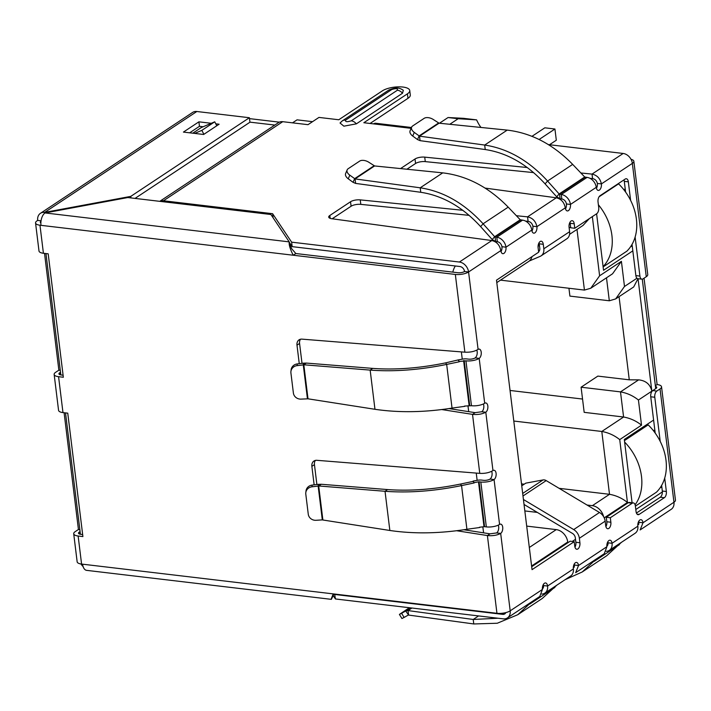 <?xml version="1.0" encoding="UTF-8"?>
<svg xmlns="http://www.w3.org/2000/svg" width="711" height="711" viewBox="0 0 711 711"><rect width="100%" height="100%" fill="white"/><g stroke="black" fill="none" stroke-linecap="round" stroke-linejoin="round"><path stroke-width="1.07" d="M522.994 495.985L546.199 480.6A5.43 4.168 -123.5 0 0 544.217 479.898A5.43 4.168 -123.5 0 0 543.062 479.934L522.683 493.443M546.199 480.6L599.489 512.48L573.697 529.579L523.429 499.504M521.75 485.826L525.793 483.142L543.062 479.934M574.968 547.194A4.826 2.595 96.8 0 0 575.874 542.28L575.323 537.792A4.826 3.706 56.5 0 0 572.488 533.446L524.043 504.463M573.697 529.579A9.652 7.412 56.5 0 1 579.367 538.271L579.918 542.76A4.826 2.595 -83.2 0 1 576.772 549.256A4.826 2.595 -83.2 0 1 574.764 546.172L574.212 541.684L532.041 569.644L496.5 280.161L538.662 252.201L538.111 247.712A4.826 2.595 -83.2 0 1 540.138 241.518A4.826 2.595 -83.2 0 1 541.258 241.216A4.826 2.595 -83.2 0 1 543.275 244.3L543.826 248.788A9.652 7.412 56.5 0 1 541.071 255.871A9.652 7.412 56.5 0 1 540.156 256.369L529.331 260.981M605.914 526.673A4.826 2.595 96.8 0 0 606.821 521.758L606.27 517.27L610.314 517.75L610.865 522.238A4.826 2.595 -83.2 0 1 607.718 528.735A4.826 2.595 -83.2 0 1 605.71 525.66L605.159 521.172A9.652 7.412 -123.5 0 0 599.489 512.48M606.27 517.27L628.195 502.73L632.239 503.21L610.314 517.75M664.714 478.094L666.358 491.514A4.826 2.595 -83.2 0 1 664.332 497.709L639.189 514.382A4.826 2.595 -83.2 0 1 638.069 514.684A4.826 2.595 -83.2 0 1 636.061 511.6L635.367 505.992A4.826 2.595 96.8 0 0 633.359 502.908L629.315 502.428A4.826 2.595 96.8 0 0 628.195 502.73M633.359 502.908A4.826 2.595 96.8 0 0 632.239 503.21M636.407 513.058L660.288 497.229A4.826 2.595 96.8 0 0 662.314 491.034L661.63 485.417M655.204 433.088L650.743 396.782L654.787 397.262L660.208 441.371M655.364 385.709L657.115 384.544A9.652 3.377 173 0 1 661.532 386.793A9.652 3.377 173 0 1 660.039 388.926L656.813 391.059L652.769 390.579A4.826 2.595 96.8 0 0 650.743 396.782M656.813 391.059A4.826 2.595 96.8 0 0 654.787 397.262M655.453 386.429A4.826 1.689 173 0 1 656.742 387.379A4.826 1.689 173 0 1 655.995 388.446L652.769 390.579M644.05 278.188L657.115 384.544M604.261 553.709L606.901 546.706A4.826 2.595 -83.2 0 1 608.927 540.511A4.826 2.595 -83.2 0 1 610.047 540.209A4.826 2.595 -83.2 0 1 612.055 543.284A9.652 7.412 56.5 0 1 609.309 550.376L635.101 533.277A9.652 7.412 -123.5 0 0 637.847 526.184A4.826 2.595 -83.2 0 1 639.873 519.99A4.826 2.595 -83.2 0 1 640.993 519.688A4.826 2.595 -83.2 0 1 643.002 522.772L673.957 502.25A9.652 3.377 -7 0 0 675.45 500.117L661.532 386.793M635.119 237.083L639.909 276.081A4.826 2.595 96.8 0 0 641.917 279.165A4.826 2.595 96.8 0 0 643.037 278.863L646.263 276.721A9.652 3.377 -7 0 0 647.757 274.588L633.848 161.264A9.652 3.377 -7 0 0 631.013 159.3M646.263 276.721L632.346 163.397A9.652 3.377 -7 0 0 633.848 161.264M639.909 276.081L635.865 275.601A4.826 2.595 96.8 0 0 637.874 278.685L641.917 279.165M635.865 275.601L632.035 244.406M625.609 192.077L624.294 181.349A4.826 2.595 96.8 0 0 623.938 179.892M569.973 222.276A4.826 2.595 96.8 0 1 570.178 223.298L570.729 227.787L574.772 228.267L596.689 213.727A4.826 2.595 96.8 0 0 598.724 207.532L598.031 201.924A4.826 2.595 -83.2 0 1 600.057 195.721L625.209 179.056A4.826 2.595 -83.2 0 1 626.329 178.745A4.826 2.595 -83.2 0 1 628.337 181.829L630.613 200.36M531.686 566.72L570.169 541.204L574.212 541.684M538.6 251.703A4.826 3.706 56.5 0 0 539.782 248.308L539.231 243.82A4.826 2.595 96.8 0 0 539.027 242.798M541.071 255.871L566.863 238.772A9.652 7.412 -123.5 0 0 569.618 231.688L569.067 227.2A4.826 2.595 -83.2 0 1 571.093 220.997A4.826 2.595 -83.2 0 1 572.213 220.694A4.826 2.595 -83.2 0 1 574.221 223.778L574.772 228.267M596.449 188.353A4.826 2.595 96.8 0 0 597.356 183.438L601.399 183.918A4.826 2.595 -83.2 0 1 598.253 190.415A4.826 2.595 -83.2 0 1 596.245 187.34A9.652 7.412 -123.5 0 0 587.055 177.403L561.263 194.503A9.652 7.412 56.5 0 1 570.453 204.439A4.826 2.595 -83.2 0 1 567.307 210.936A4.826 2.595 -83.2 0 1 565.289 207.852C564.205 202.306 561.21 198.956 556.295 197.8L485.035 188.086M531.97 231.102A4.826 2.595 96.8 0 0 532.886 226.187L536.921 226.667A4.826 2.595 -83.2 0 1 533.774 233.164A4.826 2.595 -83.2 0 1 531.766 230.088A9.652 7.412 -123.5 0 0 522.576 220.152L496.785 237.252A9.652 7.412 56.5 0 1 505.974 247.179A4.826 2.595 -83.2 0 1 502.828 253.685A4.826 2.595 -83.2 0 1 500.82 250.601C499.735 245.055 496.731 241.704 491.816 240.549L331.815 218.73A7.243 2.533 173 0 1 328.713 217.077A7.243 2.533 173 0 1 329.833 215.477L350.541 201.746A7.243 2.533 173 0 1 360.255 199.88L462.754 210.278M299.26 363.677L296.994 345.173A7.243 5.555 56.5 0 1 299.055 339.849A7.243 5.555 56.5 0 1 302.015 339.138L464.878 352.185C470.078 352.452 474.486 351.527 478.085 349.394A4.826 2.595 -83.2 0 1 479.205 349.092A4.826 2.595 -83.2 0 1 481.276 353.163A4.826 2.595 -83.2 0 1 479.187 358.371A9.652 3.377 173 0 1 465.945 360.833L459.244 361.464L458.204 359.917L462.577 359.108A5.599 1.955 173 0 1 466.772 358.922L468.522 359.126A4.826 1.689 -7 0 0 475.144 357.891A4.826 2.595 96.8 0 0 476.788 350.159M464.567 406.07L471.455 405.714A9.652 3.377 -7 0 0 484.698 403.253A4.826 2.595 -83.2 0 1 485.817 402.95A4.826 2.595 -83.2 0 1 487.888 407.021A4.826 2.595 -83.2 0 1 485.8 412.229C482.182 414.14 477.748 414.851 472.522 414.371L441.824 409.563M314.138 484.849L311.871 466.345A7.243 5.555 56.5 0 1 313.933 461.03A7.243 5.555 56.5 0 1 316.893 460.31L479.765 473.366C484.964 473.633 489.364 472.708 492.963 470.575A4.826 2.595 -83.2 0 1 494.083 470.273A4.826 2.595 -83.2 0 1 496.154 474.344A4.826 2.595 -83.2 0 1 494.065 479.552A9.652 3.377 173 0 1 480.823 482.014L486.333 526.895A9.652 3.377 -7 0 0 499.575 524.434A4.826 2.595 -83.2 0 1 500.695 524.131A4.826 2.595 -83.2 0 1 502.766 528.202A4.826 2.595 -83.2 0 1 500.677 533.41L496.633 532.93L489.977 533.837L487.399 535.552L456.702 530.744M539.791 596.458L542.422 589.455A4.826 2.595 -83.2 0 1 544.448 583.26A4.826 2.595 -83.2 0 1 545.568 582.949A4.826 2.595 -83.2 0 1 547.586 586.033A9.652 7.412 56.5 0 1 544.83 593.125A9.652 7.412 56.5 0 1 541.809 594.094M544.83 593.125L570.622 576.026A9.652 7.412 -123.5 0 0 573.368 568.933A4.826 2.595 -83.2 0 1 575.403 562.739A4.826 2.595 -83.2 0 1 576.514 562.437A4.826 2.595 -83.2 0 1 578.532 565.521L574.488 565.041A4.826 2.595 96.8 0 0 574.284 564.019M609.309 550.376A9.652 7.412 56.5 0 1 606.279 551.345M637.847 526.184L612.055 543.284L608.012 542.813A4.826 3.706 56.5 0 1 606.856 546.199M573.368 568.933L547.586 586.033L543.542 585.553A4.826 3.706 56.5 0 1 542.377 588.948M607.061 543.764L608.038 543.115L607.061 543.764M542.591 586.513L543.568 585.864L542.591 586.513M596.227 559.05L582.211 571.982L565.094 579.687M582.211 571.982L606.723 555.726L621.432 542.333M531.748 601.799L517.732 614.731L497.256 623.245L473.766 623.956L408.603 615.068L408.052 610.58L473.215 619.468L473.766 623.956M517.732 614.731L542.253 598.475L556.953 585.082M498.02 618.232L473.215 619.468L478.556 615.93M408.194 615.122L404.106 617.432L401.599 613.309L405.697 610.998L408.603 615.068M410.434 607.852L405.697 610.998L408.052 610.58L411.909 608.029M404.106 617.432L401.919 618.534L399.422 614.411L409.349 607.727M401.599 613.309L399.422 614.411M484.582 526.691L484.004 526.718L478.494 481.836L479.072 481.809L484.582 526.691L486.333 526.895M479.445 527.251L484.004 526.718M479.072 481.809L480.823 482.014M499.575 524.434L494.065 479.552L490.021 479.072A4.826 1.689 173 0 1 483.4 480.307L481.649 480.094A5.599 1.955 173 0 0 477.463 480.281L473.082 481.098L474.157 482.947L473.126 481.4L460.515 484.049C434.501 489.381 410.203 491.221 387.611 489.577L385.033 491.283L318.706 485.969L321.283 484.262L387.611 489.577M478.494 481.836L474.121 482.645M322.883 519.999L322.305 519.892L318.155 486.066L318.706 485.969L322.883 519.999L389.85 530.477C413.731 533.997 439.425 533.597 466.914 529.277L479.632 527.526M474.157 482.947L461.555 485.595C434.243 491.168 408.736 493.061 385.033 491.283L389.85 530.477M311.942 486.813L312.156 485.089L318.368 484.342L318.155 486.066L311.942 486.813A7.243 6.755 -173 0 0 305.801 492.634A7.243 6.755 -173 0 0 305.801 494.181L308.263 514.204A7.243 6.755 -173 0 0 316.057 520.292L322.305 519.892M318.368 484.342L321.283 484.262M312.156 485.089A7.243 6.755 -173 0 0 306.014 490.91L305.801 492.634M492.963 470.575L485.8 412.229L481.756 411.749L475.099 412.656L472.522 414.371L479.765 473.366M449.005 408.576L475.099 412.656M300.504 339.236A7.243 5.555 -123.5 0 0 299.571 343.457L302.015 363.339M315.382 460.417A7.243 5.555 -123.5 0 0 314.449 464.638L316.893 484.52M463.883 529.757L489.977 533.837M542.422 589.455L510.187 610.829L500.677 533.41C497.06 535.321 492.634 536.032 487.399 535.552L496.945 613.291A9.652 3.377 -7 0 0 510.187 610.829A9.652 7.412 56.5 0 1 507.432 617.921A9.652 7.412 56.5 0 1 503.201 618.846L335.441 598.964L333.006 595.329M306.405 363.081L303.49 363.161L303.277 364.885L306.405 363.081L372.733 368.396C395.28 370.049 419.588 368.209 445.637 362.868L458.204 359.917M458.24 360.219L459.244 361.464M464.754 406.345L452.036 408.096L446.677 364.414C419.366 369.987 393.858 371.88 370.155 370.102L374.964 409.296C398.853 412.824 424.547 412.424 452.036 408.096M459.279 361.766L446.677 364.414L445.637 362.868M374.964 409.296L308.005 398.818L303.828 364.787L370.155 370.102L372.733 368.396M308.005 398.818L301.18 399.111A7.243 6.755 7 0 1 293.385 393.023L290.923 372.999A7.243 6.755 7 0 1 290.923 371.453A7.243 6.755 7 0 1 297.065 365.632L303.277 364.885L307.428 398.72M297.065 365.632L297.278 363.916L303.49 363.161M297.278 363.916A7.243 6.755 -173 0 0 291.137 369.738L290.923 371.453M501.024 251.623A4.826 2.595 96.8 0 0 501.93 246.708A4.826 3.706 -123.5 0 0 497.336 241.74L496.785 237.252L494.669 236.701L483.098 223.787L508.196 207.141L520.23 219.752L522.576 220.152M497.336 241.74L495.62 241.5L495.069 237.012L520.79 219.966M495.62 241.5L492.199 239.536L494.669 236.701L520.23 219.752M508.196 207.141C488.688 187.135 466.869 175.706 442.731 172.862L420.21 187.802L355.056 178.914L355.607 183.402L420.761 192.29C442.757 195.632 462.71 207.079 480.627 226.622L492.199 239.536M420.761 192.29L420.21 187.802C443.326 191.295 464.283 203.293 483.098 223.787L480.627 226.622M374.608 165.947L355.056 178.914L349.794 175.155A7.243 4.142 -157.1 0 1 347.164 169.885A7.243 4.142 -157.1 0 1 348.168 168.72L359.677 161.095A7.243 4.142 -157.1 0 1 369.036 162.392L374.608 165.947L442.731 172.862M355.607 183.402L353.065 182.327L354.611 178.674L374.048 165.787M347.164 169.885L345.626 173.537A7.243 4.142 22.9 0 0 348.257 178.799L353.065 182.327M565.503 208.874A4.826 2.595 96.8 0 0 566.409 203.959A4.826 3.706 -123.5 0 0 561.814 198.991L561.263 194.503L559.139 193.952L547.568 181.038L572.675 164.392L584.709 177.003L587.055 177.403M561.814 198.991L560.099 198.751L559.548 194.263L585.26 177.217M560.099 198.751L556.677 196.787L559.139 193.952L584.709 177.003M572.675 164.392C553.167 144.386 531.348 132.957 507.21 130.113L484.689 145.053L419.526 136.165L420.077 140.654L485.24 149.541C507.236 152.883 527.189 164.33 545.097 183.873L556.677 196.787M485.24 149.541L484.689 145.053C507.796 148.546 528.762 160.544 547.568 181.038L545.097 183.873M439.078 123.199L419.526 136.165L414.273 132.406A7.243 4.142 -157.1 0 1 411.642 127.136A7.243 4.142 -157.1 0 1 412.647 125.971L424.147 118.346A7.243 4.142 -157.1 0 1 433.514 119.644L439.078 123.199L507.21 130.113M420.077 140.654L417.535 139.578L419.081 135.925L438.527 123.039M411.642 127.136L410.096 130.788A7.243 4.142 22.9 0 0 412.727 136.05L417.535 139.578M464.878 352.185L455.333 274.437A9.652 3.377 -7 0 0 468.576 271.975A9.652 7.412 -123.5 0 0 459.395 262.039L291.634 242.158L292.185 246.646L459.946 266.527A4.826 3.706 56.5 0 1 464.541 271.495A4.826 1.689 173 0 1 457.92 272.731L295.812 253.516L291.554 248.566L289.208 241.873L270.909 214.509L127.811 197.551L45.042 212.936A9.652 5.19 96.8 0 0 40.98 225.334L39.976 225.209A9.652 3.377 173 0 1 35.55 222.97A9.652 3.377 173 0 1 37.043 220.837L37.692 220.41A9.652 7.412 56.5 0 1 40.438 213.318A9.652 7.412 56.5 0 1 44.677 212.393L130.753 196.387L249.392 117.733L196.84 111.503A9.652 7.412 56.5 0 0 192.601 112.436L40.438 213.318M481.756 411.749A4.826 2.595 96.8 0 0 483.382 403.972M490.021 479.072A4.826 2.595 96.8 0 0 491.665 471.34M496.633 532.93A4.826 2.595 96.8 0 0 498.26 525.153M543.542 585.553A4.826 2.595 96.8 0 0 543.337 584.54M608.012 542.813A4.826 2.595 96.8 0 0 607.807 541.791M660.039 388.926L673.957 502.25A9.652 7.412 56.5 0 1 671.202 509.334L640.14 529.935L643.002 522.772L638.967 522.292A4.826 2.595 96.8 0 0 638.754 521.27M82.654 534.539L80.716 534.308A4.826 1.689 173 0 1 78.503 533.179A4.826 1.689 173 0 1 79.25 532.112L80.076 531.57M63.083 375.204L61.155 374.973A4.826 1.689 173 0 1 58.942 373.853A4.826 1.689 173 0 1 59.688 372.786L60.515 372.235M295.812 253.516L293.234 255.231C290.177 249.25 288.835 244.797 289.208 241.873L45.042 212.936M35.55 222.97L38.998 251.019A9.652 3.377 -7 0 0 43.415 253.267L48.188 253.827L63.341 377.248L58.569 376.688A9.652 3.377 173 0 1 54.152 374.439L58.56 410.345A9.652 3.377 -7 0 0 62.977 412.593L67.749 413.153L82.903 536.583L78.139 536.014L81.578 564.063L82.592 564.187A9.652 5.19 96.8 0 0 86.609 570.355L331.362 599.355M331.397 598.484L333.219 593.889L496.945 613.291M638.967 522.292L638.62 524.54M574.488 565.041L574.141 567.289M606.901 546.706L578.532 565.521L575.661 572.675L604.27 553.718M532.886 226.187C532.246 223.476 530.655 221.859 528.104 221.343L527.553 216.855C532.583 217.922 535.712 221.192 536.921 226.667L565.289 207.852M597.356 183.438C596.725 180.727 595.125 179.11 592.574 178.594L592.023 174.106C597.062 175.173 600.182 178.443 601.399 183.918L632.346 163.397A9.652 7.412 -123.5 0 0 623.165 153.46L548.323 144.591M455.333 274.437L40.98 225.334M464.541 271.495L468.576 271.975L500.82 250.601M505.85 612.598A4.826 3.706 56.5 0 1 504.766 613.895A4.826 3.706 56.5 0 1 502.65 614.357L505.006 612.802M334.605 594.049L335.441 598.964M334.89 594.476L502.65 614.357M360.255 199.88L360.806 204.368L469.118 215.353M525.536 221.085L528.104 221.343M516.382 215.717L527.553 216.855L556.295 197.8M360.806 204.368A7.243 2.533 -7 0 0 351.092 206.234L332.17 218.784M400.56 168.587L415.02 158.997A7.243 2.533 173 0 1 424.734 157.131L425.285 161.619A7.243 2.533 -7 0 0 415.571 163.486L406.905 169.227M425.285 161.619L533.597 172.604M590.006 178.337L592.574 178.594M424.734 157.131L527.233 167.529M580.86 172.969L592.023 174.106L623.165 153.46M411.491 127.5L375.772 123.27A9.652 5.19 96.8 0 0 373.542 123.883L363.836 122.727L407.421 93.834A14.967 5.235 -7 0 0 409.74 90.519A14.967 5.235 -7 0 0 402.888 87.044A14.967 5.235 -7 0 0 382.358 90.857L338.774 119.759L318.963 117.413L308.005 124.674L282.738 121.688L163.459 200.769L272.606 213.7L273.104 217.797M370.049 123.465L407.972 98.322A14.967 5.235 -7 0 0 410.291 95.007L409.74 90.519M289.253 242.273L292.185 246.646M192.779 133.197L201.302 127.545L214.74 121.812L201.844 130.362L194.672 133.419M216.784 125.767L214.74 121.812M203.888 134.317L201.844 130.362M272.606 213.7L291.634 242.158M391.761 89.542A7.483 5.741 -123.5 0 0 388.482 90.261C397.191 86.315 400.524 88.475 403.333 90.297L402.506 93.248L356.344 123.856L343.866 126.176L340.036 123.012L342.311 120.87A7.483 5.741 56.5 0 1 345.59 120.15L391.761 89.542C395.983 88.217 397.867 88.44 397.413 90.208L351.252 120.817C347.03 122.141 345.146 121.919 345.59 120.15M159.833 201.346A9.652 7.412 56.5 0 1 163.459 200.769M159.771 201.337L278.508 122.612A9.652 7.412 56.5 0 1 282.738 121.688M78.139 536.014A9.652 3.377 173 0 1 73.713 533.774A9.652 3.377 173 0 1 75.206 531.632L78.432 529.499L64.097 412.727M81.578 564.063A9.652 3.377 173 0 1 77.152 561.823L73.713 533.774M54.152 374.439A9.652 3.377 173 0 1 55.645 372.306L58.871 370.173L44.526 253.392M60.284 370.342L58.871 370.173M40.874 223.032A4.826 1.689 173 0 1 40.34 222.383A4.826 1.689 173 0 1 40.98 221.388M41.06 220.81L37.692 220.41M79.845 529.668L78.432 529.499M81.001 563.983A9.652 7.412 -123.5 0 0 83.098 566.543M215.78 123.83L219.112 124.221L203.639 134.477L183.42 132.086L198.902 121.83L211.265 123.287M196.84 111.503L44.677 212.393L44.766 213.131M249.934 122.15L274.81 125.065M114.72 199.364L116.755 199.604M135.028 198.405L249.943 122.221L249.392 117.733M203.15 126.754L199.453 126.309L189.633 132.824M130.94 197.925L130.753 196.387M199.453 126.309L198.902 121.83M449.77 124.292L458.16 118.728L476.61 119.875A31.373 24.076 -123.5 0 0 480.956 127.456M45.948 253.56L60.844 374.937M65.51 412.895L80.414 534.263M249.499 118.621L279.334 122.159M660.457 487.319L661.879 487.488M292.523 122.843L297.056 119.839L312.538 121.67M623.476 189.259L625.289 189.482M630.87 246.308L632.292 246.477M642.282 279.156L655.72 388.633M653.071 430.271L654.884 430.493M538.076 246.219L539.418 245.331M537.347 512.418L524.834 510.933M572.257 541.453L575.51 539.302M662.376 491.905L635.803 509.52M632.079 502.757L624.311 439.478L653.605 420.059M632.826 250.859L603.541 270.278L596.6 213.789M638.043 278.703L651.845 391.139C650.263 384.367 645.855 380.607 638.629 379.861L620.499 391.885L623.591 417.019L601.799 431.47L513.795 421.036M567.831 542.76L567.733 542.031A12.069 9.261 -123.5 0 0 556.251 529.615L526.7 526.104M496.793 282.596L528.753 261.408A12.069 9.261 -123.5 0 0 531.979 256.635M587.064 505.041L592.361 505.672A12.069 9.261 56.5 0 1 603.586 516.657M592.343 216.615L599.613 275.797L621.405 261.346L624.489 286.48L615.646 298.922L609.318 300.78L569.902 296.105L568.942 288.257M615.646 298.922L633.679 286.968L637.98 278.694M621.405 261.346L612.562 273.788L590.77 288.239L584.433 290.088L500.491 280.143M599.613 275.797L590.77 288.239M589.286 218.641L583.056 225.405L569.573 234.346M651.845 391.139L638.434 400.026L641.518 425.16L619.725 439.611L627.44 502.446C622.081 498.18 616.099 495.46 609.514 494.305L592.361 505.672M619.725 439.611C614.366 435.345 608.385 432.635 601.799 431.47L609.514 494.305L559.122 488.333M641.518 425.16C636.158 420.894 630.177 418.184 623.591 417.019L584.175 412.344L581.091 387.211L620.499 391.885C627.093 393.05 633.074 395.76 638.434 400.026M619.059 296.665L629.271 379.825L638.629 379.861M510.045 390.463L582.54 399.049M581.091 387.211L597.853 376.101L629.271 379.825M439.442 123.243L448.054 117.528L463.314 118.302L476.61 119.875M521.51 483.871L524.211 484.191M448.054 117.528L458.16 118.728M624.631 442.073A48.268 37.043 56.5 0 1 641.491 476.397A48.268 37.043 56.5 0 1 635.101 504.783M624.454 440.598L648.174 424.867A48.268 37.043 -123.5 0 1 665.994 460.15A48.268 37.043 -123.5 0 1 656.44 492.19L635.385 506.152M648.174 424.867L646.628 424.689M603.124 266.909L626.853 251.179A48.268 37.043 -123.5 0 0 636.398 219.139A48.268 37.043 -123.5 0 0 618.579 183.856L618.055 183.794M598.386 204.777A48.268 37.043 56.5 0 1 611.904 235.385A48.268 37.043 56.5 0 1 603.097 266.669M599.062 196.796L618.579 183.856M539.098 139.507L554.936 129.011L556.313 140.227L549.514 144.733M554.936 129.011L544.83 127.811L531.97 136.334M605.159 521.172L579.367 538.271M606.821 521.758L610.865 522.238M637.047 514.124L639.189 514.382M660.288 497.229L664.332 497.709M662.314 491.034L666.358 491.514M624.294 181.349L628.337 181.829M579.918 542.76L575.874 542.28M539.231 243.82L543.275 244.3M543.826 248.788L569.618 231.688M570.178 223.298L574.221 223.778M596.245 187.34L570.453 204.439L566.409 203.959M531.766 230.088L505.974 247.179L501.93 246.708M478.085 349.394L468.576 271.975M475.144 357.891L479.187 358.371L484.698 403.253M606.856 545.275L607.896 544.582M542.377 588.024L543.417 587.33M593.703 560.721L594.263 561.326L619.361 544.688M529.224 603.47L529.784 604.074L554.891 587.428M466.914 529.277L461.555 485.595L460.515 484.049M299.571 343.457L296.994 345.173M314.449 464.638L311.871 466.345M465.945 360.833L471.455 405.714M469.704 405.51L464.194 360.628M469.127 405.537L463.616 360.655M349.794 175.155L348.257 178.799M414.273 132.406L412.727 136.05M82.592 564.187L333.219 593.889M637.803 524.754L638.789 524.105M573.324 567.502L574.31 566.845M491.816 240.549L459.395 262.039M350.541 201.746L351.092 206.234M415.571 163.486L415.02 158.997M411.136 128.336L373.542 123.883M407.421 93.834L407.972 98.322M330.188 218.357L329.833 215.477M356.344 123.856A7.483 5.741 -123.5 0 0 351.252 120.817M402.506 93.248A7.483 5.741 -123.5 0 0 397.413 90.208M39.976 225.209L43.415 253.267M58.569 376.688L62.977 412.593M59.92 374.706L59.688 372.786M79.49 534.041L79.25 532.112M483.578 532.832L482.849 526.931M477.134 480.343L476.246 473.082M468.7 411.66L467.971 405.75M462.257 359.162L461.359 351.901M452.827 272.126A12.069 6.479 -83.2 0 1 455.378 265.994M290.426 244.015L289.519 243.909M492.456 240.656L492.999 240.3M556.935 197.907L557.477 197.551M624.489 286.48L636.949 278.214M627.44 502.446L604.208 517.848M567.733 542.031L531.597 565.992M569.164 228.035L570.64 227.058M606.492 277.814L609.318 300.78M576.985 229.422L584.433 290.088M556.251 529.615L529.322 547.47M333.974 593.978L331.362 599.329M539.791 596.467L507.432 617.921M388.482 90.261L342.311 120.87"/></g></svg>
